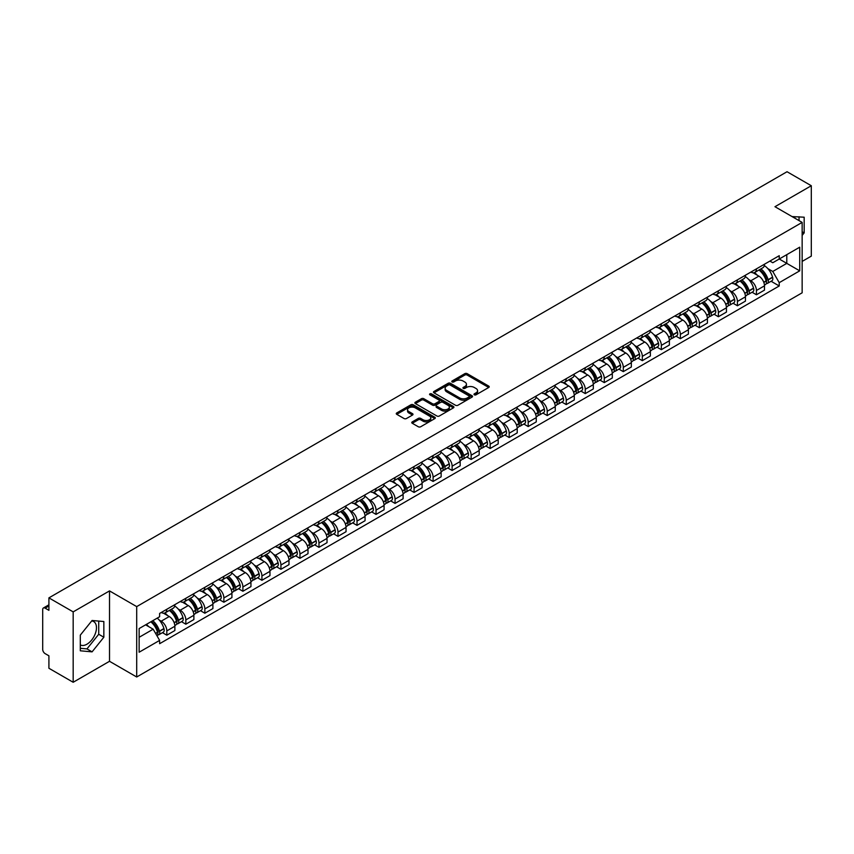<?xml version="1.0" encoding="UTF-8"?>
<svg xmlns="http://www.w3.org/2000/svg" width="854" height="854" viewBox="0 0 854 854"><rect width="100%" height="100%" fill="white"/><g stroke="black" fill="none" stroke-linecap="round" stroke-linejoin="round"><path stroke-width="1.28" d="M474.344 394.815A1.185 0.683 0 0 0 476.02 394.815L488.734 387.47A1.697 0.982 0 0 0 489.225 386.787A1.697 0.982 0 0 0 488.734 386.093L467.191 373.657A1.697 0.982 0 0 0 464.8 373.657L452.076 381.001A1.185 0.683 0 0 0 453.752 381.962L455.406 381.012A5.412 3.128 0 0 1 463.06 381.012L464.854 382.048A5.412 3.128 0 0 1 466.444 384.257A5.412 3.128 0 0 1 464.854 386.478L463.21 387.428A1.185 0.683 0 0 0 464.886 388.389L466.53 387.438A5.412 3.128 0 0 1 474.194 387.438L475.988 388.474A5.412 3.128 0 0 1 477.567 390.684A5.412 3.128 0 0 1 475.988 392.893L474.344 393.843A1.185 0.683 0 0 0 474.344 394.815L474.344 393.843M792.17 216.638A13.45 7.761 -60 0 1 794.006 217.236A13.45 7.761 -60 0 1 795.437 218.528M91.698 620.954A13.45 7.761 -60 0 1 93.684 621.563A13.45 7.761 -60 0 1 95.744 632.344A13.45 7.761 -60 0 1 86.959 644.194A13.45 7.761 -60 0 1 80.308 644.909M412.258 421.887A1.697 0.982 0 0 0 411.767 422.57A1.697 0.982 0 0 0 412.258 423.264L418.3 426.754A1.697 0.982 0 0 0 420.691 426.754L434.814 418.599A1.697 0.982 0 0 0 435.316 417.916A1.697 0.982 0 0 0 434.814 417.222L413.272 404.785A1.697 0.982 0 0 0 410.881 404.785L396.758 412.941A1.697 0.982 0 0 0 396.267 413.624A1.697 0.982 0 0 0 396.758 414.318L404.059 418.535A1.697 0.982 0 0 0 406.451 418.535L412.503 415.044A1.697 0.982 0 0 0 412.994 414.35A1.697 0.982 0 0 0 412.503 413.656L408.874 411.575A4.526 2.615 0 0 1 407.55 409.728A4.526 2.615 0 0 1 410.347 407.305A4.526 2.615 0 0 1 415.279 407.87L429.466 416.058A4.526 2.615 0 0 1 430.79 417.916A4.526 2.615 0 0 1 427.993 420.328A4.526 2.615 0 0 1 423.061 419.762L420.691 418.396A1.697 0.982 0 0 0 418.3 418.396L412.258 421.887L412.258 423.264L418.3 419.805L418.3 418.396M136.704 606.607L109.515 590.904L73.177 611.88L48.913 597.875L787.036 171.729L811.3 185.734L774.962 206.711L802.152 222.403L136.704 606.607L136.704 676.998L802.152 292.805L802.152 222.403M455.524 405.266A1.697 0.982 0 0 0 457.915 405.266L472.038 397.11A1.697 0.982 0 0 0 472.529 396.427A1.697 0.982 0 0 0 472.038 395.733L450.496 383.297A1.697 0.982 0 0 0 448.104 383.297L433.981 391.452A1.697 0.982 0 0 0 433.48 392.135A1.697 0.982 0 0 0 433.981 392.829L455.524 405.266M430.32 395.071A1.185 0.683 0 0 1 431.526 395.242L431.526 393.833L453.431 406.472A1.697 0.982 0 0 1 453.922 407.166A1.697 0.982 0 0 1 453.431 407.86L439.308 416.015A1.697 0.982 0 0 1 436.917 416.015L415.375 403.568L415.375 402.191A1.697 0.982 0 0 0 414.873 402.885A1.697 0.982 0 0 0 415.375 403.568M415.375 402.191L421.417 398.701A1.697 0.982 0 0 1 423.808 398.701L432.54 403.75A1.697 0.982 0 0 0 434.942 403.75L438.945 401.433A1.697 0.982 0 0 0 439.447 400.739A1.697 0.982 0 0 0 438.945 400.046L429.85 394.794A1.185 0.683 0 0 1 431.526 393.833M73.177 611.88L73.177 682.271L48.913 668.266L48.913 655.808L45.134 653.63A3.448 1.996 -120 0 1 42.7 649.403L42.7 609.564A3.448 1.996 -120 0 1 43.415 607.984L48.913 604.803M802.152 261.409L811.3 256.125L811.3 185.734M73.177 682.271L109.515 661.295L136.704 676.998M48.913 597.875L48.913 610.332L45.134 608.155A3.448 1.996 -120 0 0 43.415 607.984M756.43 268.861A7.932 4.58 60 0 1 754.797 272.426L762.835 267.782A7.932 4.58 -120 0 0 764.479 264.217M748.798 279.589L750.826 280.763A7.932 4.58 60 0 1 756.43 290.477L764.479 285.834A7.932 4.58 -120 0 0 758.875 276.12L753.111 272.789M764.479 285.834L764.479 290.125L756.43 294.769L752.075 292.249M754.797 272.426A7.932 4.58 60 0 1 750.89 272.063M756.43 290.477L756.43 294.769M737.418 279.845A7.932 4.58 60 0 1 735.774 283.411L743.823 278.756A7.932 4.58 -120 0 0 745.457 275.202M733.052 303.234L737.418 305.753L745.457 301.11L745.457 296.808A7.932 4.58 -120 0 0 739.852 287.093L734.098 283.774M735.774 283.411A7.932 4.58 60 0 1 731.867 283.048M729.775 290.573L731.803 291.748A7.932 4.58 60 0 1 737.418 301.462L737.418 305.753M718.395 290.83A7.932 4.58 60 0 1 716.752 294.384L724.8 289.741A7.932 4.58 -120 0 0 726.444 286.186M714.029 314.208L718.395 316.727L726.444 312.084L726.444 307.792A7.932 4.58 -120 0 0 720.829 298.078L715.076 294.758M716.752 294.384A7.932 4.58 60 0 1 712.844 294.032M710.763 301.547L712.791 302.722A7.932 4.58 60 0 1 718.395 312.436L718.395 316.727M699.373 301.804A7.932 4.58 60 0 1 697.729 305.369L705.778 300.725A7.932 4.58 -120 0 0 707.422 297.16M695.007 325.193L699.373 327.712L707.422 323.068L707.422 318.777A7.932 4.58 -120 0 0 701.817 309.063L696.053 305.732M697.729 305.369A7.932 4.58 60 0 1 693.832 305.006M691.74 312.532L693.768 313.706A7.932 4.58 60 0 1 699.373 323.42L699.373 327.712M680.35 312.788A7.932 4.58 60 0 1 678.716 316.354L686.755 311.699A7.932 4.58 -120 0 0 688.399 308.145M675.994 336.177L680.36 338.696L688.399 334.053L688.399 329.751A7.932 4.58 -120 0 0 682.794 320.036L677.03 316.717M678.716 316.354A7.932 4.58 60 0 1 674.809 315.991M672.717 323.517L674.745 324.691A7.932 4.58 60 0 1 680.36 334.405L680.36 338.696M661.338 323.773A7.932 4.58 60 0 1 659.694 327.328L667.743 322.684A7.932 4.58 -120 0 0 669.387 319.129M656.972 347.151L661.338 349.67L669.387 345.027L669.387 340.735A7.932 4.58 -120 0 0 663.771 331.021L658.018 327.701M659.694 327.328A7.932 4.58 60 0 1 655.787 326.975M653.694 334.501L655.723 335.665A7.932 4.58 60 0 1 661.338 345.379L661.338 349.67M642.315 334.757A7.932 4.58 60 0 1 640.671 338.312L648.72 333.668A7.932 4.58 -120 0 0 650.364 330.103M637.949 358.136L642.315 360.655L650.364 356.011L650.364 351.72A7.932 4.58 -120 0 0 644.749 342.006L638.995 338.675M640.671 338.312A7.932 4.58 60 0 1 636.764 337.96M634.682 345.475L636.71 346.649A7.932 4.58 60 0 1 642.315 356.364L642.315 360.655M623.292 345.731A7.932 4.58 60 0 1 621.648 349.297L629.697 344.653A7.932 4.58 -120 0 0 631.341 341.088M618.936 369.12L623.292 371.639L631.341 366.996L631.341 362.694A7.932 4.58 -120 0 0 625.736 352.98L619.972 349.66M621.648 349.297A7.932 4.58 60 0 1 617.752 348.934M615.659 356.46L617.688 357.634A7.932 4.58 60 0 1 623.292 367.348L623.292 371.639M604.28 356.716A7.932 4.58 60 0 1 602.636 360.271L610.685 355.627A7.932 4.58 -120 0 0 612.318 352.072M599.914 380.094L604.28 382.613L612.318 377.97L612.318 373.678A7.932 4.58 -120 0 0 606.714 363.964L600.949 360.644M602.636 360.271A7.932 4.58 60 0 1 598.729 359.918M596.636 367.444L598.665 368.608A7.932 4.58 60 0 1 604.28 378.322L604.28 382.613M585.257 367.7A7.932 4.58 60 0 1 583.613 371.255L591.662 366.612A7.932 4.58 -120 0 0 593.306 363.046M580.891 391.079L585.257 393.598L593.306 388.954L593.306 384.663A7.932 4.58 -120 0 0 587.691 374.949L581.937 371.618M583.613 371.255A7.932 4.58 60 0 1 579.706 370.903M577.614 378.418L579.642 379.592A7.932 4.58 60 0 1 585.257 389.307L585.257 393.598M566.234 378.674A7.932 4.58 60 0 1 564.59 382.24L572.639 377.596A7.932 4.58 -120 0 0 574.283 374.031M561.868 402.063L566.234 404.582L574.283 399.939L574.283 395.637A7.932 4.58 -120 0 0 568.679 385.923L562.914 382.603M564.59 382.24A7.932 4.58 60 0 1 560.683 381.877M558.601 389.403L560.63 390.577A7.932 4.58 60 0 1 566.234 400.291L566.234 404.582M547.211 389.659A7.932 4.58 60 0 1 545.578 393.214L553.616 388.57A7.932 4.58 -120 0 0 555.26 385.015M542.856 413.037L547.211 415.556L555.26 410.913L555.26 406.621A7.932 4.58 -120 0 0 549.656 396.907L543.891 393.587M545.578 393.214A7.932 4.58 60 0 1 541.671 392.861M539.579 400.387L541.607 401.551A7.932 4.58 60 0 1 547.211 411.265L547.211 415.556M528.199 400.643A7.932 4.58 60 0 1 526.555 404.198L534.604 399.555A7.932 4.58 -120 0 0 536.237 395.989M523.833 424.022L528.199 426.541L536.248 421.897L536.248 417.606A7.932 4.58 -120 0 0 530.633 407.892L524.879 404.561M526.555 404.198A7.932 4.58 60 0 1 522.648 403.846M520.556 411.361L522.584 412.535A7.932 4.58 60 0 1 528.199 422.25L528.199 426.541M509.176 411.617A7.932 4.58 60 0 1 507.532 415.183L515.581 410.539A7.932 4.58 -120 0 0 517.225 406.974M504.81 435.006L509.176 437.526L517.225 432.882L517.225 428.58A7.932 4.58 -120 0 0 511.61 418.866L505.856 415.546M507.532 415.183A7.932 4.58 60 0 1 503.625 414.82M501.544 422.346L503.572 423.52A7.932 4.58 60 0 1 509.176 433.234L509.176 437.526M490.153 422.602A7.932 4.58 60 0 1 488.509 426.157L496.558 421.513A7.932 4.58 -120 0 0 498.202 417.958M485.787 445.98L490.153 448.499L498.202 443.856L498.202 439.564A7.932 4.58 -120 0 0 492.598 429.85L486.833 426.53M488.509 426.157A7.932 4.58 60 0 1 484.613 425.804M482.521 433.33L484.549 434.494A7.932 4.58 60 0 1 490.153 444.208L490.153 448.499M471.13 433.586A7.932 4.58 60 0 1 469.497 437.141L477.535 432.498A7.932 4.58 -120 0 0 479.179 428.932M466.775 456.965L471.141 459.484L479.179 454.84L479.179 450.549A7.932 4.58 -120 0 0 473.575 440.835L467.811 437.504M469.497 437.141A7.932 4.58 60 0 1 465.59 436.789M463.498 444.304L465.526 445.478A7.932 4.58 60 0 1 471.141 455.193L471.141 459.484M452.118 444.56A7.932 4.58 60 0 1 450.474 448.126L458.523 443.482A7.932 4.58 -120 0 0 460.167 439.917M447.752 467.949L452.118 470.469L460.167 465.825L460.167 461.523A7.932 4.58 -120 0 0 454.552 451.809L448.798 448.489M450.474 448.126A7.932 4.58 60 0 1 446.567 447.763M444.475 455.289L446.503 456.463A7.932 4.58 60 0 1 452.118 466.177L452.118 470.469M433.095 455.545A7.932 4.58 60 0 1 431.451 459.1L439.5 454.456A7.932 4.58 -120 0 0 441.144 450.901M428.729 478.934L433.095 481.453L441.144 476.799L441.144 472.508A7.932 4.58 -120 0 0 435.529 462.793L429.775 459.473M431.451 459.1A7.932 4.58 60 0 1 427.544 458.747M425.463 466.273L427.491 467.437A7.932 4.58 60 0 1 433.095 477.151L433.095 481.453M414.073 466.53A7.932 4.58 60 0 1 412.429 470.084L420.478 465.441A7.932 4.58 -120 0 0 422.122 461.875M409.717 489.908L414.073 492.427L422.122 487.783L422.122 483.492A7.932 4.58 -120 0 0 416.517 473.778L410.753 470.447M412.429 470.084A7.932 4.58 60 0 1 408.532 469.732M406.44 477.247L408.468 478.421A7.932 4.58 60 0 1 414.073 488.136L414.073 492.427M395.06 477.503A7.932 4.58 60 0 1 393.416 481.069L401.465 476.425A7.932 4.58 -120 0 0 403.099 472.86M390.694 500.892L395.06 503.412L403.099 498.768L403.099 494.466A7.932 4.58 -120 0 0 397.494 484.752L391.73 481.432M393.416 481.069A7.932 4.58 60 0 1 389.509 480.706M387.417 488.232L389.445 489.406A7.932 4.58 60 0 1 395.06 499.12L395.06 503.412M376.038 488.488A7.932 4.58 60 0 1 374.394 492.043L382.443 487.399A7.932 4.58 -120 0 0 384.087 483.844M371.671 511.877L376.038 514.396L384.087 509.742L384.087 505.451A7.932 4.58 -120 0 0 378.471 495.736L372.718 492.416M374.394 492.043A7.932 4.58 60 0 1 370.487 491.69M368.394 499.216L370.433 500.38A7.932 4.58 60 0 1 376.038 510.094L376.038 514.396M357.015 499.473A7.932 4.58 60 0 1 355.371 503.027L363.42 498.384A7.932 4.58 -120 0 0 365.064 494.818M352.649 522.851L357.015 525.37L365.064 520.726L365.064 516.435A7.932 4.58 -120 0 0 359.459 506.721L353.695 503.39M355.371 503.027A7.932 4.58 60 0 1 351.474 502.675M349.382 510.19L351.41 511.365A7.932 4.58 60 0 1 357.015 521.079L357.015 525.37M337.992 510.446A7.932 4.58 60 0 1 336.359 514.012L344.397 509.368A7.932 4.58 -120 0 0 346.041 505.803M333.636 533.835L337.992 536.355L346.041 531.711L346.041 527.409A7.932 4.58 -120 0 0 340.436 517.695L334.672 514.375M336.359 514.012A7.932 4.58 60 0 1 332.452 513.649M330.359 521.175L332.387 522.349A7.932 4.58 60 0 1 337.992 532.063L337.992 536.355M318.98 521.431A7.932 4.58 60 0 1 317.336 524.986L325.385 520.342A7.932 4.58 -120 0 0 327.018 516.787M314.614 544.82L318.98 547.339L327.029 542.685L327.029 538.394A7.932 4.58 -120 0 0 321.414 528.679L315.66 525.359M317.336 524.986A7.932 4.58 60 0 1 313.429 524.634M311.336 532.159L313.365 533.323A7.932 4.58 60 0 1 318.98 543.037L318.98 547.339M299.957 532.416A7.932 4.58 60 0 1 298.313 535.97L306.362 531.327A7.932 4.58 -120 0 0 308.006 527.761M295.591 555.794L299.957 558.313L308.006 553.67L308.006 549.378A7.932 4.58 -120 0 0 302.391 539.664L296.637 536.333M298.313 535.97A7.932 4.58 60 0 1 294.406 535.618M292.324 543.133L294.352 544.308A7.932 4.58 60 0 1 299.957 554.022L299.957 558.313M280.934 543.39A7.932 4.58 60 0 1 279.29 546.955L287.339 542.311A7.932 4.58 -120 0 0 288.983 538.746M276.568 566.778L280.934 569.298L288.983 564.654L288.983 560.352A7.932 4.58 -120 0 0 283.379 550.638L277.614 547.318M279.29 546.955A7.932 4.58 60 0 1 275.394 546.592M273.301 554.118L275.33 555.292A7.932 4.58 60 0 1 280.934 565.006L280.934 569.298M261.922 554.374A7.932 4.58 60 0 1 260.278 557.929L268.316 553.285A7.932 4.58 -120 0 0 269.96 549.73M257.556 577.763L261.922 580.282L269.96 575.628L269.96 571.337A7.932 4.58 -120 0 0 264.356 561.622L258.591 558.302M260.278 557.929A7.932 4.58 60 0 1 256.371 557.577M254.278 565.102L256.307 566.266A7.932 4.58 60 0 1 261.922 575.98L261.922 580.282M242.899 565.359A7.932 4.58 60 0 1 241.255 568.913L249.304 564.27A7.932 4.58 -120 0 0 250.948 560.704M238.533 588.737L242.899 591.256L250.948 586.613L250.948 582.321A7.932 4.58 -120 0 0 245.333 572.607L239.579 569.276M241.255 568.913A7.932 4.58 60 0 1 237.348 568.561M235.256 576.076L237.284 577.251A7.932 4.58 60 0 1 242.899 586.965L242.899 591.256M223.876 576.333A7.932 4.58 60 0 1 222.232 579.898L230.281 575.254A7.932 4.58 -120 0 0 231.925 571.689M219.51 599.721L223.876 602.241L231.925 597.597L231.925 593.295A7.932 4.58 -120 0 0 226.321 583.581L220.556 580.261M222.232 579.898A7.932 4.58 60 0 1 218.325 579.535M216.243 587.061L218.272 588.235A7.932 4.58 60 0 1 223.876 597.949L223.876 602.241M204.853 587.317A7.932 4.58 60 0 1 203.209 590.872L211.258 586.228A7.932 4.58 -120 0 0 212.902 582.674M200.498 610.706L204.853 613.225L212.902 608.571L212.902 604.28A7.932 4.58 -120 0 0 207.298 594.565L201.533 591.246M203.209 590.872A7.932 4.58 60 0 1 199.313 590.52M197.221 598.046L199.249 599.209A7.932 4.58 60 0 1 204.853 608.923L204.853 613.225M185.841 598.302A7.932 4.58 60 0 1 184.197 601.856L192.246 597.213A7.932 4.58 -120 0 0 193.879 593.647M181.475 621.68L185.841 624.199L193.879 619.556L193.879 615.264A7.932 4.58 -120 0 0 188.275 605.55L182.521 602.219M184.197 601.856A7.932 4.58 60 0 1 180.29 601.504M178.198 609.019L180.226 610.194A7.932 4.58 60 0 1 185.841 619.908L185.841 624.199M166.818 609.276A7.932 4.58 60 0 1 165.174 612.841L173.223 608.197A7.932 4.58 -120 0 0 174.867 604.632M162.452 632.665L166.818 635.184L174.867 630.54L174.867 626.238A7.932 4.58 -120 0 0 169.252 616.524L163.498 613.204M165.174 612.841A7.932 4.58 60 0 1 161.267 612.478M159.175 620.004L161.214 621.178A7.932 4.58 60 0 1 166.818 630.892L166.818 635.184M769.902 261.089L772.774 262.744L799.718 247.19L786.79 254.641L786.79 263.374L772.774 271.465L767.821 268.604M139.138 637.297L153.165 629.195L159.623 640.393L139.138 652.221L139.138 628.565L159.623 616.737L159.623 613.428L779.232 255.698L779.232 259.008L799.718 270.835L779.232 282.663L772.774 271.465M799.718 247.19L799.718 270.835M159.623 640.393L159.623 643.702L779.232 285.973L779.232 282.663M802.152 235.394L804.169 232.886L804.169 217.204L792.064 216.574M109.515 590.904L109.515 661.295M80.308 650.801L92.083 651.858L103.846 637.223L103.846 621.531L92.083 620.484L80.308 635.12L80.308 650.801M153.165 629.195L145.607 624.84M771.087 281.265L779.232 285.973M799.045 220.61L799.045 216.745M802.152 231.733L804.169 232.886M80.308 648.303L86.959 648.901L98.722 634.266L98.722 621.071M86.959 648.901L92.083 651.858M98.722 634.266L103.846 637.223M474.813 394.986L475.988 394.302A5.412 3.128 0 0 0 477.567 392.093L477.567 390.684M466.444 384.257L466.444 385.666A5.412 3.128 0 0 1 464.854 387.876L463.679 388.559M488.712 387.492L467.191 375.066A1.697 0.982 0 0 0 464.8 375.066L452.556 382.133M472.016 397.131L450.496 384.706A1.697 0.982 0 0 0 448.104 384.706L434.003 392.84L433.981 391.452M469.049 396.907A1.185 0.683 0 0 0 469.049 395.936L450.133 385.026A1.185 0.683 0 0 0 448.457 385.026L446.727 386.019A5.412 3.128 0 0 0 445.137 388.239A5.412 3.128 0 0 0 446.727 390.449L459.655 397.911A5.412 3.128 0 0 0 467.309 397.911L469.049 396.907L469.049 398.316A1.185 0.683 0 0 0 469.39 397.825L469.39 396.427M445.137 388.239L445.137 389.637A5.412 3.128 0 0 0 446.727 391.858L446.727 390.449M469.049 398.316L467.309 399.32A5.412 3.128 0 0 1 459.655 399.32L446.727 391.858M415.396 403.59L421.417 400.11L421.417 398.701M439.447 400.739L439.447 402.149A1.697 0.982 0 0 1 438.945 402.842L434.942 405.159A1.697 0.982 0 0 1 432.54 405.159L423.808 400.11A1.697 0.982 0 0 0 421.417 400.11M431.526 395.242L453.399 407.87M441.614 408.981A4.526 2.615 0 0 0 446.546 409.546A4.526 2.615 0 0 0 449.343 407.134A4.526 2.615 0 0 0 448.008 405.287L443.012 402.394A1.697 0.982 0 0 0 440.621 402.394L436.607 404.711A1.697 0.982 0 0 0 436.116 405.404A1.697 0.982 0 0 0 436.607 406.098L441.614 408.981L441.614 410.39A4.526 2.615 0 0 0 446.546 410.955A4.526 2.615 0 0 0 449.343 408.543L449.343 407.134M436.116 405.404L436.116 406.814A1.697 0.982 0 0 0 436.607 407.507L436.607 406.098M441.614 410.39L436.607 407.507M430.79 417.916L430.79 419.314A4.526 2.615 0 0 1 427.993 421.737A4.526 2.615 0 0 1 423.061 421.171L420.691 419.805A1.697 0.982 0 0 0 418.3 419.805M407.55 409.728L407.55 411.126A4.526 2.615 0 0 0 408.874 412.984L408.874 411.575M412.503 413.656L412.503 415.044L408.874 412.984M434.814 417.222L434.814 418.599L413.272 406.194A1.697 0.982 0 0 0 410.881 406.194L396.779 414.329M759.43 269.747A10.867 6.277 60 0 1 759.484 269.779A10.867 6.277 60 0 1 766.625 279.525L766.689 279.749A2.114 1.217 60 0 1 766.358 281.414A2.114 1.217 60 0 1 766.316 281.436M758.95 270.024A13.109 7.569 60 0 1 766.155 280.838L766.219 281.062A4.355 2.509 60 0 1 765.526 284.478L764.447 285.108M766.273 283.517A4.355 2.509 -120 0 0 767.479 283.357A4.355 2.509 -120 0 0 768.173 279.931L768.109 279.706A13.109 7.569 -120 0 0 760.903 268.893M764.319 265.615A13.109 7.569 60 0 1 772.56 277.144L772.624 277.369A4.355 2.509 60 0 1 771.931 280.785L767.479 283.357M754.488 272.575A13.109 7.569 60 0 1 757.22 275.159M763.593 275.18L765.259 276.141M740.407 280.731A10.867 6.277 60 0 1 740.461 280.763A10.867 6.277 60 0 1 747.613 290.509L747.677 290.734A2.114 1.217 60 0 1 747.346 292.388A2.114 1.217 60 0 1 747.293 292.42M739.938 281.009A13.109 7.569 60 0 1 747.133 291.822L747.197 292.047A4.355 2.509 60 0 1 746.513 295.463L745.425 296.082M747.261 294.502A4.355 2.509 -120 0 0 748.467 294.331A4.355 2.509 -120 0 0 749.15 290.915L749.086 290.691A13.109 7.569 -120 0 0 741.88 279.877M745.296 276.589A13.109 7.569 60 0 1 753.538 288.118L753.602 288.342A4.355 2.509 60 0 1 752.908 291.769L748.467 294.331M735.465 283.56A13.109 7.569 60 0 1 738.198 286.143M744.571 286.165L746.247 287.125M721.384 291.716A10.867 6.277 60 0 1 721.438 291.748A10.867 6.277 60 0 1 728.59 301.494L728.654 301.718A2.114 1.217 60 0 1 728.323 303.373A2.114 1.217 60 0 1 728.27 303.405M720.915 291.983A13.109 7.569 60 0 1 728.11 302.796L728.174 303.021A4.355 2.509 60 0 1 727.491 306.437L726.412 307.066M728.238 305.476A4.355 2.509 -120 0 0 729.444 305.316A4.355 2.509 -120 0 0 730.127 301.9L730.063 301.675A13.109 7.569 -120 0 0 722.868 290.862M726.274 287.574A13.109 7.569 60 0 1 734.515 299.103L734.579 299.327A4.355 2.509 60 0 1 733.896 302.743L729.444 305.316M716.442 294.545A13.109 7.569 60 0 1 719.185 297.128M725.548 297.139L727.224 298.11M702.372 302.69A10.867 6.277 60 0 1 702.426 302.722A10.867 6.277 60 0 1 709.567 312.468L709.631 312.692A2.114 1.217 60 0 1 709.3 314.357A2.114 1.217 60 0 1 709.258 314.379M701.892 302.967A13.109 7.569 60 0 1 709.098 313.781L709.162 314.005A4.355 2.509 60 0 1 708.468 317.421L707.39 318.051M709.215 316.46A4.355 2.509 -120 0 0 710.421 316.3A4.355 2.509 -120 0 0 711.104 312.874L711.04 312.649A13.109 7.569 -120 0 0 703.845 301.836M707.261 298.558A13.109 7.569 60 0 1 715.492 310.087L715.556 310.312A4.355 2.509 60 0 1 714.873 313.728L710.421 316.3M697.419 305.518A13.109 7.569 60 0 1 700.163 308.102M706.536 308.123L708.201 309.084M683.349 313.674A10.867 6.277 60 0 1 683.403 313.706A10.867 6.277 60 0 1 690.555 323.452L690.619 323.677A2.114 1.217 60 0 1 690.278 325.331A2.114 1.217 60 0 1 690.235 325.363M682.869 313.952A13.109 7.569 60 0 1 690.075 324.766L690.139 324.99A4.355 2.509 60 0 1 689.456 328.406L688.367 329.025M690.192 327.445A4.355 2.509 -120 0 0 691.398 327.274A4.355 2.509 -120 0 0 692.092 323.858L692.028 323.634A13.109 7.569 -120 0 0 684.823 312.82M688.239 309.532A13.109 7.569 60 0 1 696.48 321.061L696.544 321.285A4.355 2.509 60 0 1 695.85 324.712L691.398 327.274M678.407 316.503A13.109 7.569 60 0 1 681.14 319.086M687.513 319.108L689.178 320.069M664.327 324.659A10.867 6.277 60 0 1 664.38 324.691A10.867 6.277 60 0 1 671.532 334.437L671.596 334.661A2.114 1.217 60 0 1 671.265 336.316A2.114 1.217 60 0 1 671.212 336.348M663.857 324.926A13.109 7.569 60 0 1 671.052 335.739L671.116 335.964A4.355 2.509 60 0 1 670.433 339.39L669.344 340.009M671.18 338.419A4.355 2.509 -120 0 0 672.386 338.259A4.355 2.509 -120 0 0 673.069 334.843L673.005 334.619A13.109 7.569 -120 0 0 665.8 323.805M669.216 320.517A13.109 7.569 60 0 1 677.457 332.046L677.521 332.27A4.355 2.509 60 0 1 676.827 335.686L672.386 338.259M659.384 327.488A13.109 7.569 60 0 1 662.117 330.071M668.49 330.082L670.166 331.053M645.304 335.633A10.867 6.277 60 0 1 645.368 335.665A10.867 6.277 60 0 1 652.509 345.411L652.573 345.635A2.114 1.217 60 0 1 652.242 347.3A2.114 1.217 60 0 1 652.189 347.322M644.834 335.91A13.109 7.569 60 0 1 652.04 346.724L652.104 346.948A4.355 2.509 60 0 1 651.41 350.364L650.332 350.994M652.157 349.403A4.355 2.509 -120 0 0 653.363 349.243A4.355 2.509 -120 0 0 654.047 345.817L653.983 345.592A13.109 7.569 -120 0 0 646.788 334.779M650.193 331.501A13.109 7.569 60 0 1 658.434 343.03L658.498 343.255A4.355 2.509 60 0 1 657.815 346.671L653.363 349.243M640.361 338.462A13.109 7.569 60 0 1 643.105 341.045M649.467 341.066L651.143 342.027M626.292 346.617A10.867 6.277 60 0 1 626.345 346.649A10.867 6.277 60 0 1 633.487 356.396L633.551 356.62A2.114 1.217 60 0 1 633.22 358.274A2.114 1.217 60 0 1 633.177 358.306M625.811 346.895A13.109 7.569 60 0 1 633.017 357.709L633.081 357.933A4.355 2.509 60 0 1 632.387 361.349L631.309 361.968M633.134 360.388A4.355 2.509 -120 0 0 634.341 360.217A4.355 2.509 -120 0 0 635.034 356.801L634.97 356.577A13.109 7.569 -120 0 0 627.765 345.763M631.181 342.475A13.109 7.569 60 0 1 639.411 354.004L639.475 354.229A4.355 2.509 60 0 1 638.792 357.655L634.341 360.217M621.349 349.446A13.109 7.569 60 0 1 624.082 352.029M630.455 352.051L632.12 353.012M607.269 357.602A10.867 6.277 60 0 1 607.322 357.634A10.867 6.277 60 0 1 614.474 367.38L614.538 367.604A2.114 1.217 60 0 1 614.197 369.259A2.114 1.217 60 0 1 614.154 369.291M606.788 357.869A13.109 7.569 60 0 1 613.994 368.682L614.058 368.907A4.355 2.509 60 0 1 613.375 372.333L612.286 372.952M614.111 371.362A4.355 2.509 -120 0 0 615.318 371.202A4.355 2.509 -120 0 0 616.012 367.786L615.947 367.562A13.109 7.569 -120 0 0 608.742 356.748M612.158 353.46A13.109 7.569 60 0 1 620.399 364.989L620.463 365.213A4.355 2.509 60 0 1 619.769 368.629L615.318 371.202M602.326 360.431A13.109 7.569 60 0 1 605.059 363.014M611.432 363.025L613.108 363.996M588.246 368.576A10.867 6.277 60 0 1 588.299 368.608A10.867 6.277 60 0 1 595.451 378.354L595.516 378.578A2.114 1.217 60 0 1 595.185 380.243A2.114 1.217 60 0 1 595.131 380.265M587.776 368.853A13.109 7.569 60 0 1 594.971 379.667L595.035 379.891A4.355 2.509 60 0 1 594.352 383.307L593.274 383.937M595.099 382.346A4.355 2.509 -120 0 0 596.305 382.186A4.355 2.509 -120 0 0 596.989 378.76L596.925 378.536A13.109 7.569 -120 0 0 589.73 367.732M593.135 364.444A13.109 7.569 60 0 1 601.376 375.973L601.44 376.198A4.355 2.509 60 0 1 600.757 379.614L596.305 382.186M583.303 371.405A13.109 7.569 60 0 1 586.036 373.988M592.409 374.009L594.085 374.97M569.234 379.56A10.867 6.277 60 0 1 569.287 379.592A10.867 6.277 60 0 1 576.429 389.339L576.493 389.563A2.114 1.217 60 0 1 576.162 391.228A2.114 1.217 60 0 1 576.119 391.249M568.753 379.838A13.109 7.569 60 0 1 575.959 390.652L576.023 390.876A4.355 2.509 60 0 1 575.329 394.292L574.251 394.911M576.076 393.331A4.355 2.509 -120 0 0 577.283 393.16A4.355 2.509 -120 0 0 577.966 389.744L577.902 389.52A13.109 7.569 -120 0 0 570.707 378.706M574.123 375.418A13.109 7.569 60 0 1 582.353 386.947L582.417 387.172A4.355 2.509 60 0 1 581.734 390.598L577.283 393.16M564.28 382.389A13.109 7.569 60 0 1 567.024 384.973M573.397 384.994L575.062 385.955M550.211 390.545A10.867 6.277 60 0 1 550.264 390.577A10.867 6.277 60 0 1 557.416 400.323L557.481 400.547A2.114 1.217 60 0 1 557.139 402.202A2.114 1.217 60 0 1 557.096 402.234M549.73 390.812A13.109 7.569 60 0 1 556.936 401.626L557 401.85A4.355 2.509 60 0 1 556.317 405.276L555.228 405.896M557.054 404.305A4.355 2.509 -120 0 0 558.26 404.145A4.355 2.509 -120 0 0 558.954 400.729L558.89 400.505A13.109 7.569 -120 0 0 551.684 389.691M555.1 386.403A13.109 7.569 60 0 1 563.341 397.932L563.405 398.156A4.355 2.509 60 0 1 562.711 401.572L558.26 404.145M545.268 393.374A13.109 7.569 60 0 1 548.001 395.957M554.374 395.968L556.039 396.939M531.188 401.519A10.867 6.277 60 0 1 531.241 401.551A10.867 6.277 60 0 1 538.394 411.297L538.458 411.521A2.114 1.217 60 0 1 538.127 413.187A2.114 1.217 60 0 1 538.073 413.208M530.718 401.796A13.109 7.569 60 0 1 537.913 412.61L537.977 412.834A4.355 2.509 60 0 1 537.294 416.25L536.205 416.88M538.041 415.29A4.355 2.509 -120 0 0 539.248 415.129A4.355 2.509 -120 0 0 539.931 411.703L539.867 411.479A13.109 7.569 -120 0 0 532.661 400.675M536.077 397.388A13.109 7.569 60 0 1 544.318 408.917L544.382 409.141A4.355 2.509 60 0 1 543.688 412.557L539.248 415.129M526.245 404.348A13.109 7.569 60 0 1 528.978 406.931M535.351 406.952L537.027 407.913M512.165 412.503A10.867 6.277 60 0 1 512.229 412.535A10.867 6.277 60 0 1 519.371 422.282L519.435 422.506A2.114 1.217 60 0 1 519.104 424.171A2.114 1.217 60 0 1 519.051 424.192M511.695 412.781A13.109 7.569 60 0 1 518.89 423.595L518.954 423.819A4.355 2.509 60 0 1 518.271 427.235L517.193 427.854M519.018 426.274A4.355 2.509 -120 0 0 520.225 426.103A4.355 2.509 -120 0 0 520.908 422.687L520.844 422.463A13.109 7.569 -120 0 0 513.649 411.649M517.054 408.361A13.109 7.569 60 0 1 525.295 419.89L525.359 420.115A4.355 2.509 60 0 1 524.676 423.541L520.225 426.103M507.223 415.332A13.109 7.569 60 0 1 509.966 417.916M516.328 417.937L518.004 418.898M493.153 423.488A10.867 6.277 60 0 1 493.206 423.52A10.867 6.277 60 0 1 500.348 433.266L500.412 433.49A2.114 1.217 60 0 1 500.081 435.145A2.114 1.217 60 0 1 500.038 435.177M492.673 423.755A13.109 7.569 60 0 1 499.878 434.569L499.942 434.793A4.355 2.509 60 0 1 499.248 438.219L498.17 438.839M499.996 437.248A4.355 2.509 -120 0 0 501.202 437.088A4.355 2.509 -120 0 0 501.885 433.672L501.821 433.448A13.109 7.569 -120 0 0 494.626 422.634M498.042 419.346A13.109 7.569 60 0 1 506.273 430.875L506.337 431.099A4.355 2.509 60 0 1 505.653 434.515L501.202 437.088M488.2 426.317A13.109 7.569 60 0 1 490.943 428.9M497.316 428.911L498.982 429.882M474.13 434.462A10.867 6.277 60 0 1 474.183 434.494A10.867 6.277 60 0 1 481.336 444.24L481.4 444.464A2.114 1.217 60 0 1 481.058 446.13A2.114 1.217 60 0 1 481.015 446.151M473.65 434.739A13.109 7.569 60 0 1 480.855 445.553L480.919 445.777A4.355 2.509 60 0 1 480.236 449.193L479.147 449.823M480.973 448.233A4.355 2.509 -120 0 0 482.179 448.072A4.355 2.509 -120 0 0 482.873 444.646L482.809 444.422A13.109 7.569 -120 0 0 475.603 433.618M479.019 430.331A13.109 7.569 60 0 1 487.26 441.86L487.324 442.084A4.355 2.509 60 0 1 486.631 445.5L482.179 448.072M469.188 437.291A13.109 7.569 60 0 1 471.92 439.874M478.293 439.895L479.959 440.856M455.107 445.446A10.867 6.277 60 0 1 455.161 445.478A10.867 6.277 60 0 1 462.313 455.225L462.377 455.449A2.114 1.217 60 0 1 462.046 457.114A2.114 1.217 60 0 1 461.993 457.136M454.638 445.724A13.109 7.569 60 0 1 461.833 456.538L461.897 456.762A4.355 2.509 60 0 1 461.213 460.178L460.125 460.797M461.961 459.217A4.355 2.509 -120 0 0 463.167 459.046A4.355 2.509 -120 0 0 463.85 455.63L463.786 455.406A13.109 7.569 -120 0 0 456.58 444.592M459.996 441.304A13.109 7.569 60 0 1 468.238 452.833L468.302 453.058A4.355 2.509 60 0 1 467.608 456.484L463.167 459.046M450.165 448.275A13.109 7.569 60 0 1 452.898 450.859M459.271 450.88L460.946 451.841M436.084 456.431A10.867 6.277 60 0 1 436.148 456.463A10.867 6.277 60 0 1 443.29 466.209L443.354 466.433A2.114 1.217 60 0 1 443.023 468.088A2.114 1.217 60 0 1 442.97 468.12M435.615 456.698A13.109 7.569 60 0 1 442.82 467.512L442.884 467.736A4.355 2.509 60 0 1 442.191 471.162L441.112 471.782M442.938 470.191A4.355 2.509 -120 0 0 444.144 470.031A4.355 2.509 -120 0 0 444.827 466.615L444.763 466.391A13.109 7.569 -120 0 0 437.568 455.577M440.974 452.289A13.109 7.569 60 0 1 449.215 463.818L449.279 464.042A4.355 2.509 60 0 1 448.596 467.458L444.144 470.031M431.142 459.26A13.109 7.569 60 0 1 433.885 461.843M440.248 461.854L441.924 462.825M417.072 467.405A10.867 6.277 60 0 1 417.126 467.437A10.867 6.277 60 0 1 424.267 477.183L424.331 477.418A2.114 1.217 60 0 1 424 479.073A2.114 1.217 60 0 1 423.958 479.094M416.592 467.682A13.109 7.569 60 0 1 423.797 478.496L423.862 478.72A4.355 2.509 60 0 1 423.168 482.136L422.089 482.766M423.915 481.176A4.355 2.509 -120 0 0 425.121 481.015A4.355 2.509 -120 0 0 425.815 477.589L425.751 477.365A13.109 7.569 -120 0 0 418.545 466.562M421.961 463.274A13.109 7.569 60 0 1 430.192 474.803L430.256 475.027A4.355 2.509 60 0 1 429.573 478.443L425.121 481.015M412.13 470.234A13.109 7.569 60 0 1 414.863 472.817M421.236 472.838L422.901 473.799M398.049 478.389A10.867 6.277 60 0 1 398.103 478.421A10.867 6.277 60 0 1 405.255 488.168L405.319 488.392A2.114 1.217 60 0 1 404.977 490.057A2.114 1.217 60 0 1 404.935 490.079M397.58 478.667A13.109 7.569 60 0 1 404.775 489.481L404.839 489.705A4.355 2.509 60 0 1 404.155 493.121L403.067 493.74M404.892 492.16A4.355 2.509 -120 0 0 406.098 491.989A4.355 2.509 -120 0 0 406.792 488.573L406.728 488.349A13.109 7.569 -120 0 0 399.523 477.535M402.939 474.248A13.109 7.569 60 0 1 411.18 485.777L411.244 486.001A4.355 2.509 60 0 1 410.55 489.427L406.098 491.989M393.107 481.218A13.109 7.569 60 0 1 395.84 483.802M402.213 483.823L403.889 484.784M379.027 489.374A10.867 6.277 60 0 1 379.08 489.406A10.867 6.277 60 0 1 386.232 499.152L386.296 499.376A2.114 1.217 60 0 1 385.965 501.031A2.114 1.217 60 0 1 385.912 501.063M378.557 489.641A13.109 7.569 60 0 1 385.752 500.455L385.816 500.679A4.355 2.509 60 0 1 385.133 504.106L384.054 504.725M385.88 503.134A4.355 2.509 -120 0 0 387.086 502.974A4.355 2.509 -120 0 0 387.769 499.558L387.705 499.334A13.109 7.569 -120 0 0 380.51 488.52M383.916 485.232A13.109 7.569 60 0 1 392.157 496.761L392.221 496.985A4.355 2.509 60 0 1 391.538 500.401L387.086 502.974M374.084 492.203A13.109 7.569 60 0 1 376.817 494.786M383.19 494.797L384.866 495.768M360.014 500.348A10.867 6.277 60 0 1 360.068 500.38A10.867 6.277 60 0 1 367.209 510.126L367.273 510.361A2.114 1.217 60 0 1 366.942 512.016A2.114 1.217 60 0 1 366.9 512.037M359.534 500.625A13.109 7.569 60 0 1 366.74 511.439L366.804 511.663A4.355 2.509 60 0 1 366.11 515.079L365.032 515.709M366.857 514.119A4.355 2.509 -120 0 0 368.063 513.959A4.355 2.509 -120 0 0 368.747 510.532L368.682 510.308A13.109 7.569 -120 0 0 361.488 499.505M364.904 496.217A13.109 7.569 60 0 1 373.134 507.746L373.198 507.97A4.355 2.509 60 0 1 372.515 511.386L368.063 513.959M355.061 503.177A13.109 7.569 60 0 1 357.805 505.76M364.178 505.781L365.843 506.742M340.992 511.332A10.867 6.277 60 0 1 341.045 511.365A10.867 6.277 60 0 1 348.197 521.111L348.261 521.335A2.114 1.217 60 0 1 347.92 523A2.114 1.217 60 0 1 347.877 523.022M340.511 511.61A13.109 7.569 60 0 1 347.717 522.424L347.781 522.648A4.355 2.509 60 0 1 347.098 526.064L346.009 526.683M347.834 525.103A4.355 2.509 -120 0 0 349.04 524.932A4.355 2.509 -120 0 0 349.734 521.516L349.67 521.292A13.109 7.569 -120 0 0 342.465 510.478M345.881 507.191A13.109 7.569 60 0 1 354.122 518.72L354.186 518.944A4.355 2.509 60 0 1 353.492 522.37L349.04 524.932M336.049 514.161A13.109 7.569 60 0 1 338.782 516.745M345.155 516.766L346.82 517.727M321.969 522.317A10.867 6.277 60 0 1 322.022 522.349A10.867 6.277 60 0 1 329.174 532.095L329.238 532.32A2.114 1.217 60 0 1 328.907 533.974A2.114 1.217 60 0 1 328.854 534.006M321.499 522.584A13.109 7.569 60 0 1 328.694 533.398L328.758 533.622A4.355 2.509 60 0 1 328.075 537.049L326.986 537.668M328.822 536.077A4.355 2.509 -120 0 0 330.028 535.917A4.355 2.509 -120 0 0 330.712 532.501L330.647 532.277A13.109 7.569 -120 0 0 323.442 521.463M326.858 518.175A13.109 7.569 60 0 1 335.099 529.704L335.163 529.928A4.355 2.509 60 0 1 334.469 533.344L330.028 535.917M317.026 525.146A13.109 7.569 60 0 1 319.759 527.729M326.132 527.74L327.808 528.711M302.946 533.291A10.867 6.277 60 0 1 303.01 533.323A10.867 6.277 60 0 1 310.151 543.069L310.216 543.304A2.114 1.217 60 0 1 309.885 544.959A2.114 1.217 60 0 1 309.831 544.98M302.476 533.569A13.109 7.569 60 0 1 309.671 544.382L309.735 544.606A4.355 2.509 60 0 1 309.052 548.022L307.974 548.652M309.799 547.062A4.355 2.509 -120 0 0 311.005 546.902A4.355 2.509 -120 0 0 311.689 543.486L311.625 543.251A13.109 7.569 -120 0 0 304.43 532.448M307.835 529.16A13.109 7.569 60 0 1 316.076 540.689L316.14 540.913A4.355 2.509 60 0 1 315.457 544.329L311.005 546.902M298.003 536.12A13.109 7.569 60 0 1 300.747 538.703M307.109 538.725L308.785 539.685M283.934 544.276A10.867 6.277 60 0 1 283.987 544.308A10.867 6.277 60 0 1 291.129 554.054L291.193 554.278A2.114 1.217 60 0 1 290.862 555.943A2.114 1.217 60 0 1 290.819 555.965M283.453 544.553A13.109 7.569 60 0 1 290.659 555.367L290.723 555.591A4.355 2.509 60 0 1 290.029 559.007L288.951 559.626M290.776 558.046A4.355 2.509 -120 0 0 291.983 557.875A4.355 2.509 -120 0 0 292.676 554.459L292.612 554.235A13.109 7.569 -120 0 0 285.407 543.422M288.823 540.134A13.109 7.569 60 0 1 297.053 551.663L297.117 551.887A4.355 2.509 60 0 1 296.434 555.313L291.983 557.875M278.98 547.104A13.109 7.569 60 0 1 281.724 549.688M288.097 549.709L289.762 550.67M264.911 555.26A10.867 6.277 60 0 1 264.964 555.292A10.867 6.277 60 0 1 272.116 565.038L272.18 565.263A2.114 1.217 60 0 1 271.839 566.917A2.114 1.217 60 0 1 271.796 566.949M264.43 555.527A13.109 7.569 60 0 1 271.636 566.341L271.7 566.565A4.355 2.509 60 0 1 271.017 569.992L269.928 570.611M271.753 569.02A4.355 2.509 -120 0 0 272.96 568.86A4.355 2.509 -120 0 0 273.654 565.444L273.59 565.22A13.109 7.569 -120 0 0 266.384 554.406M269.8 551.118A13.109 7.569 60 0 1 278.041 562.647L278.105 562.871A4.355 2.509 60 0 1 277.411 566.287L272.96 568.86M259.968 558.089A13.109 7.569 60 0 1 262.701 560.672M269.074 560.683L270.739 561.654M245.888 566.234A10.867 6.277 60 0 1 245.941 566.266A10.867 6.277 60 0 1 253.094 576.012L253.158 576.247A2.114 1.217 60 0 1 252.827 577.902A2.114 1.217 60 0 1 252.773 577.923M245.418 566.512A13.109 7.569 60 0 1 252.613 577.325L252.677 577.55A4.355 2.509 60 0 1 251.994 580.966L250.905 581.595M252.741 580.005A4.355 2.509 -120 0 0 253.948 579.845A4.355 2.509 -120 0 0 254.631 576.429L254.567 576.194A13.109 7.569 -120 0 0 247.361 565.391M250.777 562.103A13.109 7.569 60 0 1 259.018 573.632L259.082 573.856A4.355 2.509 60 0 1 258.399 577.272L253.948 579.845M240.945 569.063A13.109 7.569 60 0 1 243.678 571.646M250.051 571.668L251.727 572.628M226.865 577.219A10.867 6.277 60 0 1 226.929 577.251A10.867 6.277 60 0 1 234.071 586.997L234.135 587.221A2.114 1.217 60 0 1 233.804 588.886A2.114 1.217 60 0 1 233.75 588.908M226.395 577.496A13.109 7.569 60 0 1 233.601 588.31L233.665 588.534A4.355 2.509 60 0 1 232.971 591.95L231.893 592.569M233.718 590.989A4.355 2.509 -120 0 0 234.925 590.819A4.355 2.509 -120 0 0 235.608 587.403L235.544 587.178A13.109 7.569 -120 0 0 228.349 576.365M231.754 573.077A13.109 7.569 60 0 1 239.995 584.606L240.059 584.841A4.355 2.509 60 0 1 239.376 588.257L234.925 590.819M221.923 580.047A13.109 7.569 60 0 1 224.666 582.631M231.028 582.652L232.704 583.613M207.853 588.203A10.867 6.277 60 0 1 207.906 588.235A10.867 6.277 60 0 1 215.048 597.981L215.112 598.206A2.114 1.217 60 0 1 214.781 599.86A2.114 1.217 60 0 1 214.738 599.892M207.373 588.47A13.109 7.569 60 0 1 214.578 599.284L214.642 599.508A4.355 2.509 60 0 1 213.948 602.935L212.87 603.554M214.696 601.963A4.355 2.509 -120 0 0 215.902 601.803A4.355 2.509 -120 0 0 216.596 598.387L216.532 598.163A13.109 7.569 -120 0 0 209.326 587.349M212.742 584.061A13.109 7.569 60 0 1 220.972 595.59L221.037 595.814A4.355 2.509 60 0 1 220.353 599.23L215.902 601.803M202.91 591.032A13.109 7.569 60 0 1 205.643 593.615M212.016 593.626L213.681 594.597M188.83 599.177A10.867 6.277 60 0 1 188.883 599.209A10.867 6.277 60 0 1 196.036 608.955L196.1 609.19A2.114 1.217 60 0 1 195.758 610.845A2.114 1.217 60 0 1 195.715 610.866M188.36 599.455A13.109 7.569 60 0 1 195.555 610.268L195.619 610.493A4.355 2.509 60 0 1 194.936 613.909L193.847 614.538M195.673 612.948A4.355 2.509 -120 0 0 196.879 612.788A4.355 2.509 -120 0 0 197.573 609.372L197.509 609.137A13.109 7.569 -120 0 0 190.303 598.334M193.719 595.046A13.109 7.569 60 0 1 201.96 606.575L202.024 606.799A4.355 2.509 60 0 1 201.33 610.215L196.879 612.788M183.888 602.006A13.109 7.569 60 0 1 186.62 604.589M192.993 604.611L194.669 605.571M169.807 610.162A10.867 6.277 60 0 1 169.861 610.194A10.867 6.277 60 0 1 177.013 619.94L177.077 620.164A2.114 1.217 60 0 1 176.746 621.829A2.114 1.217 60 0 1 176.693 621.851M169.338 610.439A13.109 7.569 60 0 1 176.532 621.253L176.597 621.477A4.355 2.509 60 0 1 175.913 624.893L174.835 625.512M176.661 623.932A4.355 2.509 -120 0 0 177.867 623.762A4.355 2.509 -120 0 0 178.55 620.346L178.486 620.121A13.109 7.569 -120 0 0 171.291 609.308M174.696 606.02A13.109 7.569 60 0 1 182.937 617.549L183.002 617.784A4.355 2.509 60 0 1 182.318 621.2L177.867 623.762M164.865 612.991A13.109 7.569 60 0 1 167.597 615.574M173.97 615.595L175.646 616.556M151.371 621.499A10.867 6.277 60 0 1 157.99 630.925L158.054 631.149A2.114 1.217 60 0 1 157.723 632.803A2.114 1.217 60 0 1 157.68 632.835M150.827 621.819A13.109 7.569 60 0 1 157.52 632.227L157.584 632.451A4.355 2.509 60 0 1 156.987 635.814M157.638 634.906A4.355 2.509 -120 0 0 158.844 634.746A4.355 2.509 -120 0 0 159.527 631.33L159.463 631.106A13.109 7.569 -120 0 0 152.781 620.698M157.221 618.125A13.109 7.569 60 0 1 163.915 628.533L163.979 628.757A4.355 2.509 60 0 1 163.295 632.173L158.844 634.746M146.376 624.391A13.109 7.569 60 0 1 148.585 626.558M154.958 626.569L156.624 627.541M185.841 619.908L193.879 615.264M204.853 608.923L212.902 604.28M223.876 597.949L231.925 593.295M242.899 586.965L250.948 582.321M261.922 575.98L269.96 571.337M280.934 565.006L288.983 560.352M299.957 554.022L308.006 549.378M318.98 543.037L327.029 538.394M337.992 532.063L346.041 527.409M357.015 521.079L365.064 516.435M376.038 510.094L384.087 505.451M395.06 499.12L403.099 494.466M414.073 488.136L422.122 483.492M433.095 477.151L441.144 472.508M452.118 466.177L460.167 461.523M471.141 455.193L479.179 450.549M490.153 444.208L498.202 439.564M509.176 433.234L517.225 428.58M528.199 422.25L536.248 417.606M547.211 411.265L555.26 406.621M566.234 400.291L574.283 395.637M585.257 389.307L593.306 384.663M604.28 378.322L612.318 373.678M623.292 367.348L631.341 362.694M642.315 356.364L650.364 351.72M661.338 345.379L669.387 340.735M680.36 334.405L688.399 329.751M699.373 323.42L707.422 318.777M718.395 312.436L726.444 307.792M737.418 301.462L745.457 296.808M166.818 630.892L174.867 626.238M161.214 621.178L169.252 616.524M180.226 610.194L188.275 605.55M199.249 599.209L207.298 594.565M218.272 588.235L226.321 583.581M237.284 577.251L245.333 572.607M256.307 566.266L264.356 561.622M275.33 555.292L283.379 550.638M294.352 544.308L302.391 539.664M313.365 533.323L321.414 528.679M332.387 522.349L340.436 517.695M351.41 511.365L359.459 506.721M370.433 500.38L378.471 495.736M389.445 489.406L397.494 484.752M408.468 478.421L416.517 473.778M427.491 467.437L435.529 462.793M446.503 456.463L454.552 451.809M465.526 445.478L473.575 440.835M484.549 434.494L492.598 429.85M503.572 423.52L511.61 418.866M522.584 412.535L530.633 407.892M541.607 401.551L549.656 396.907M560.63 390.577L568.679 385.923M579.642 379.592L587.691 374.949M598.665 368.608L606.714 363.964M617.688 357.634L625.736 352.98M636.71 346.649L644.749 342.006M655.723 335.665L663.771 331.021M674.745 324.691L682.794 320.036M693.768 313.706L701.817 309.063M712.791 302.722L720.829 298.078M731.803 291.748L739.852 287.093M750.826 280.763L758.875 276.12M48.913 605.966L45.134 608.155M475.988 394.302L475.988 392.893M463.21 388.389L463.21 387.428M464.854 387.876L464.854 386.478M452.076 381.962L452.076 381.001M464.8 375.066L464.8 373.657M467.191 375.066L467.191 373.657M488.734 387.47L488.734 386.093M448.104 384.706L448.104 383.297M450.496 384.706L450.496 383.297M472.038 397.11L472.038 395.733M459.655 399.32L459.655 397.911M467.309 399.32L467.309 397.911M423.808 400.11L423.808 398.701M432.54 405.159L432.54 403.75M434.942 405.159L434.942 403.75M438.945 402.842L438.945 401.433M453.431 407.86L453.431 406.472M420.691 419.805L420.691 418.396M423.061 421.171L423.061 419.762M396.758 414.318L396.758 412.941M410.881 406.194L410.881 404.785M413.272 406.194L413.272 404.785M763.839 282.439L766.219 281.062M768.173 279.931L772.624 277.369M768.109 279.706L772.56 277.144M766.145 280.817L766.796 280.443M763.754 282.226L766.155 280.838M744.816 293.424L747.197 292.047M749.15 290.915L753.602 288.342M749.086 290.691L753.538 288.118M744.731 293.2L747.773 291.427M725.793 304.398L728.174 303.021M730.127 301.9L734.579 299.327M730.063 301.675L734.515 299.103M725.719 304.184L728.761 302.412M706.77 315.382L709.162 314.005M711.104 312.874L715.556 310.312M711.04 312.649L715.492 310.087M709.087 313.76L709.738 313.386M706.696 315.169L709.098 313.781M687.758 326.367L690.139 324.99M692.092 323.858L696.544 321.285M692.028 323.634L696.48 321.061M690.075 324.744L690.715 324.371M687.673 326.143L690.075 324.766M668.735 337.341L671.116 335.964M673.069 334.843L677.521 332.27M673.005 334.619L677.457 332.046M668.65 337.127L671.703 335.355M649.713 348.325L652.104 346.948M654.047 345.817L658.498 343.255M653.983 345.592L658.434 343.03M649.638 348.112L652.68 346.329M630.7 359.31L633.081 357.933M635.034 356.801L639.475 354.229M634.97 356.577L639.411 354.004M633.006 357.687L633.657 357.314M630.615 359.086L633.017 357.709M611.677 370.284L614.058 368.907M616.012 367.786L620.463 365.213M615.947 367.562L620.399 364.989M611.592 370.07L614.634 368.298M592.655 381.268L595.035 379.891M596.989 378.76L601.44 376.198M596.925 378.536L601.376 375.973M592.58 381.055L595.622 379.272M573.632 392.253L576.023 390.876M577.966 389.744L582.417 387.172M577.902 389.52L582.353 386.947M573.557 392.029L576.599 390.257M554.62 403.227L557 401.85M558.954 400.729L563.405 398.156M558.89 400.505L563.341 397.932M556.925 401.615L557.577 401.241M554.534 403.013L556.936 401.626M535.597 414.211L537.977 412.834M539.931 411.703L544.382 409.141M539.867 411.479L544.318 408.917M535.511 413.998L538.564 412.215M516.574 425.196L518.954 423.819M520.908 422.687L525.359 420.115M520.844 422.463L525.295 419.89M516.499 424.972L519.542 423.2M497.551 436.17L499.942 434.793M501.885 433.672L506.337 431.099M501.821 433.448L506.273 430.875M497.476 435.956L500.519 434.184M478.539 447.154L480.919 445.777M482.873 444.646L487.324 442.084M482.809 444.422L487.26 441.86M480.855 445.532L481.496 445.158M478.453 446.941L480.855 445.553M459.516 458.139L461.897 456.762M463.85 455.63L468.302 453.058M463.786 455.406L468.238 452.833M459.431 457.915L462.484 456.143M440.493 469.113L442.884 467.736M444.827 466.615L449.279 464.042M444.763 466.391L449.215 463.818M440.418 468.899L443.461 467.127M421.481 480.097L423.862 478.72M425.815 477.589L430.256 475.027M425.751 477.365L430.192 474.803M423.787 478.475L424.438 478.101M421.396 479.884L423.797 478.496M402.458 491.082L404.839 489.705M406.792 488.573L411.244 486.001M406.728 488.349L411.18 485.777M404.775 489.459L405.415 489.086M402.373 490.858L404.775 489.481M383.435 502.056L385.816 500.679M387.769 499.558L392.221 496.985M387.705 499.334L392.157 496.761M383.361 501.842L386.403 500.07M364.412 513.04L366.804 511.663M368.747 510.532L373.198 507.97M368.682 510.308L373.134 507.746M364.338 512.827L367.38 511.044M345.4 524.025L347.781 522.648M349.734 521.516L354.186 518.944M349.67 521.292L354.122 518.72M347.717 522.402L348.357 522.029M345.315 523.801L347.717 522.424M326.377 534.999L328.758 533.622M330.712 532.501L335.163 529.928M330.647 532.277L335.099 529.704M326.292 534.785L329.345 533.013M307.355 545.984L309.735 544.606M311.689 543.486L316.14 540.913M311.625 543.251L316.076 540.689M307.28 545.77L310.322 543.987M288.332 556.968L290.723 555.591M292.676 554.459L297.117 551.887M292.612 554.235L297.053 551.663M290.648 555.346L291.299 554.972M288.257 556.744L290.659 555.367M269.32 567.942L271.7 566.565M273.654 565.444L278.105 562.871M273.59 565.22L278.041 562.647M271.636 566.33L272.277 565.956M269.234 567.729L271.636 566.341M250.297 578.927L252.677 577.55M254.631 576.429L259.082 573.856M254.567 576.194L259.018 573.632M250.222 578.713L253.264 576.93M231.274 589.911L233.665 588.534M235.608 587.403L240.059 584.841M235.544 587.178L239.995 584.606M233.59 588.289L234.242 587.915M231.199 589.687L233.601 588.31M212.262 600.885L214.642 599.508M216.596 598.387L221.037 595.814M216.532 598.163L220.972 595.59M212.176 600.672L215.219 598.9M193.239 611.87L195.619 610.493M197.573 609.372L202.024 606.799M197.509 609.137L201.96 606.575M195.555 610.247L196.196 609.873M193.153 611.656L195.555 610.268M174.216 622.854L176.597 621.477M178.55 620.346L183.002 617.784M178.486 620.121L182.937 617.549M174.141 622.63L177.184 620.858M155.674 633.551L157.584 632.451M159.527 631.33L163.979 628.757M159.463 631.106L163.915 628.533M155.567 633.358L158.161 631.843"/></g></svg>
